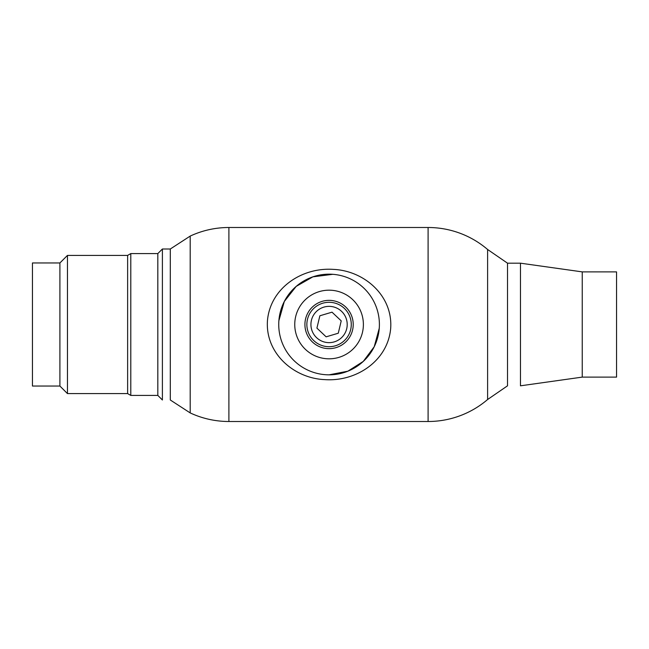 <?xml version="1.0" encoding="UTF-8"?>
<svg xmlns="http://www.w3.org/2000/svg" width="649" height="649" viewBox="0 0 649 649"><rect width="100%" height="100%" fill="white"/><g stroke="black" fill="none" stroke-linecap="round" stroke-linejoin="round"><path stroke-width="0.97" d="M582.234 377.118L582.234 271.882L616.55 271.882L616.55 377.118L582.234 377.118L520.466 385.814L520.466 263.186L507.518 263.186L507.518 385.814L487.61 399.508L487.61 249.492A91.509 91.509 0 0 0 428.097 227.499L228.894 227.499A91.509 91.509 0 0 0 190.198 236.082L190.198 412.918L190.198 236.082L170.298 249.005L170.298 399.995L190.198 412.918A91.509 91.509 0 0 0 228.894 421.501L228.894 227.499M507.518 263.186L487.61 249.492L487.61 399.508A91.509 91.509 0 0 1 428.097 421.501L228.894 421.501M329.067 348.651A24.151 24.151 0 0 1 304.916 324.5A24.151 24.151 0 0 1 329.067 300.349A24.151 24.151 0 0 1 353.218 324.5A24.151 24.151 0 0 1 329.067 348.651M329.067 358.816A34.316 34.316 0 0 0 363.383 324.5A34.316 34.316 0 0 0 329.067 290.184A34.316 34.316 0 0 0 294.751 324.5A34.316 34.316 0 0 0 329.067 358.816M329.067 374.83A50.33 50.33 0 0 0 379.397 324.5A50.33 50.33 0 0 0 329.067 274.17A50.33 50.33 0 0 0 278.737 324.5A50.33 50.33 0 0 0 329.067 374.83L347.856 371.196L363.278 361.412L374.23 346.72L379.251 328.305M390.666 328.564C393.14 295.652 364.097 270.552 333.083 269.367C301.777 267.274 270.39 288.107 267.469 320.468C265.019 353.291 294.021 378.521 325.044 379.633C356.358 381.75 387.761 360.844 390.666 328.564M278.875 320.703L284.311 301.469L296.187 286.396L312.891 276.839L332.848 274.308M59.903 386.041L32.45 386.041L32.45 262.959L59.903 262.959L59.903 386.041L67.455 393.594L127.626 393.594L130.79 395.419L157.821 395.419L162.396 399.995L162.396 249.005L170.298 249.005M59.903 262.959L67.455 255.406L67.455 393.594M67.455 255.406L127.626 255.406L127.626 393.594M127.626 255.406L130.79 253.581L130.79 395.419M130.79 253.581L157.821 253.581L157.821 395.419M311.423 320.29A18.14 18.14 0 0 0 324.857 342.145A18.14 18.14 0 0 0 346.712 328.71A18.14 18.14 0 0 0 333.278 306.855A18.14 18.14 0 0 0 311.423 320.29M350.663 329.66A22.196 22.196 0 0 1 323.908 346.095A22.196 22.196 0 0 1 307.472 319.34A22.196 22.196 0 0 1 334.227 302.905A22.196 22.196 0 0 1 350.663 329.66M341.22 320.882L332.012 312.169L319.86 315.779L316.915 328.118L326.123 336.831L338.275 333.221L341.22 320.882M428.097 421.501L428.097 227.499M582.234 271.882L520.466 263.186M157.821 253.581L162.396 249.005"/></g></svg>
